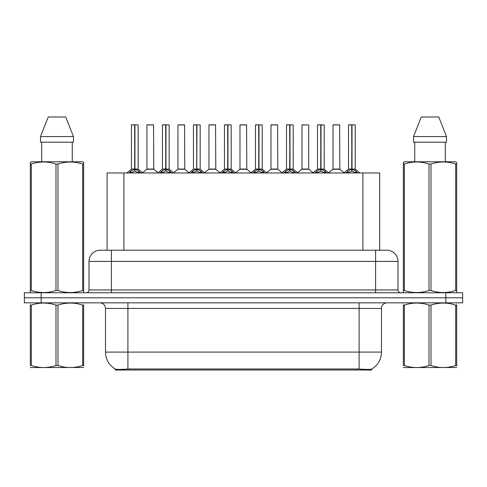 <?xml version="1.0" encoding="UTF-8"?>
<svg xmlns="http://www.w3.org/2000/svg" width="487" height="487" viewBox="0 0 487 487"><rect width="100%" height="100%" fill="white"/><g stroke="black" fill="none" stroke-linecap="round" stroke-linejoin="round"><path stroke-width="0.73" d="M104.121 250.215L107.091 250.215L107.091 172.97L379.683 172.97L379.683 250.215M371.575 369.097L371.575 370.01L115.2 370.01L115.2 369C116.649 369.56 120.886 369.56 127.904 368.994L359.096 368.994C366.102 369.56 370.339 369.56 371.8 368.994A19.59 19.59 0 0 0 381.485 352.095L381.485 308.435A5.6 5.6 0 0 1 387.08 302.835M115.2 368.994A19.59 19.59 0 0 1 105.515 352.095L105.515 308.435C105.186 305.032 103.317 303.17 99.92 302.835M41.145 292.76L462.65 292.76L462.65 297.8L24.35 297.8L24.35 302.835L41.145 302.835L41.145 297.8L24.35 297.8L24.35 292.76L41.145 292.76L41.145 297.8L462.65 297.8L462.65 302.835L41.145 302.835M100.371 250.215L386.8 250.215A11.195 11.195 0 0 1 397.995 261.416L397.995 289.96C398.165 291.658 399.097 292.596 400.795 292.76M100.2 250.215A11.195 11.195 0 0 0 89.005 261.416L89.005 289.96A2.8 2.8 0 0 1 86.205 292.76M128.939 173.098L130.979 170.949L134.643 169.099L134.643 171.047L134.844 124.83L138.15 124.94L138.15 169.05L134.942 169.099L138.606 170.949L140.646 173.098M131.435 124.94L134.649 124.83L131.435 124.94L131.435 169.05L134.643 169.099M134.649 124.83L131.545 124.83M138.15 124.94L134.936 124.83M134.747 124.83L134.747 169.05L138.253 169.269L135.307 169.269M134.643 124.94L134.796 169.05M133.675 124.83L135.91 124.83M134.942 169.099L134.942 171.047L134.844 169.05M134.942 169.05L134.942 124.94M138.606 170.949L138.606 172.97L134.942 171.047M134.643 171.047L131.52 172.599M151.147 169.05L146.837 169.269L153.758 169.269L153.545 124.83L146.94 124.94L146.94 169.05L153.655 169.05L150.154 169.05M150.252 124.83L147.05 124.83M159.955 173.098L161.988 170.949L165.659 169.099L165.659 171.047L165.854 124.83L169.166 124.94L169.166 169.05L165.951 169.099L169.616 170.949L171.655 173.098M162.445 124.94L165.665 124.83L162.445 124.94L162.445 169.05L165.659 169.099M165.665 124.83L162.555 124.83M169.166 124.94L165.945 124.83M165.757 124.83L165.757 169.05L169.263 169.269L166.317 169.269M165.659 124.94L165.805 169.05M164.685 124.83L166.925 124.83M165.951 169.099L165.951 171.047L165.854 169.05M165.951 169.05L165.951 124.94M169.616 170.949L169.616 172.97L165.951 171.047M165.659 171.047L162.53 172.599M190.965 173.098L192.998 170.949L196.669 169.099L196.669 171.047L196.864 124.83L200.175 124.94L200.175 169.05L196.961 169.099L200.632 170.949L202.665 173.098M193.455 124.94L196.675 124.83L193.455 124.94L193.455 169.05L196.669 169.099M196.675 124.83L193.57 124.83M200.175 124.94L196.955 124.83M196.766 124.83L196.766 169.05L196.961 124.94M196.669 124.94L196.815 169.05M195.695 124.83L197.935 124.83M196.961 169.099L196.961 171.047L196.864 169.05M200.632 170.949L200.632 172.97L196.961 171.047M196.669 171.047L193.54 172.599M221.975 173.098L224.014 170.949L227.679 169.099L227.679 171.047L227.873 124.83L231.185 124.94L231.185 169.05L227.971 169.099L231.642 170.949L233.675 173.098M224.47 124.94L227.685 124.83L224.47 124.94L224.47 169.05L227.679 169.099M227.685 124.83L224.58 124.83M231.185 124.94L227.971 124.83M227.776 124.83L227.776 169.05L231.288 169.269L228.342 169.269M227.679 124.94L227.825 169.05M226.705 124.83L228.945 124.83M227.971 169.099L227.971 171.047L227.873 169.05M227.971 169.05L227.971 124.94M231.642 170.949L231.642 172.97L227.971 171.047M227.679 171.047L224.55 172.599M252.984 173.098L255.024 170.949L258.688 169.099L258.688 171.047L258.889 124.83L262.195 124.94L262.195 169.05L258.987 169.099L262.651 170.949L264.691 173.098M255.48 124.94L258.694 124.83L255.48 124.94L255.48 169.05L258.688 169.099M258.694 124.83L255.59 124.83M262.195 124.94L258.981 124.83M258.792 124.83L258.792 169.05L262.298 169.269L259.352 169.269M258.688 124.94L258.841 169.05M257.72 124.83L259.955 124.83M258.987 169.099L258.987 171.047L258.889 169.05M258.987 169.05L258.987 124.94M262.651 170.949L262.651 172.97L258.987 171.047M258.688 171.047L255.565 172.599M182.156 169.05L177.846 169.269L184.768 169.269L184.555 124.83L177.95 124.94L177.95 169.05L184.67 169.05L181.164 169.05M181.261 124.83L178.065 124.83M213.166 169.05L208.862 169.269L215.784 169.269L215.564 124.83L208.96 124.94L208.96 169.05L215.68 169.05L212.174 169.05M212.271 124.83L209.075 124.83M244.182 169.05L239.872 169.269L246.793 169.269L246.58 124.83L239.975 124.94L239.975 169.05L246.69 169.05L243.183 169.05M242.216 124.83L240.085 124.83M83.642 367.478L30.328 367.569M83.642 365.871L83.642 365.506C83.642 368.215 83.642 368.215 83.642 365.506L82.656 365.506L82.656 305.099C74.462 302.39 66.238 302.39 57.977 305.099L55.993 305.099C47.805 302.39 39.575 302.39 31.314 305.099L30.328 305.099C30.328 302.384 30.328 302.384 30.328 305.099L30.328 304.734M57.977 305.099L57.977 365.506C66.165 368.215 74.395 368.215 82.656 365.506M57.977 365.506L55.993 365.506L55.993 305.099M83.642 304.734L83.642 305.099C83.642 302.384 83.642 302.384 83.642 305.099L82.656 305.099M83.642 303.097L83.295 302.835M30.675 302.835L30.328 303.127M83.642 305.099L83.642 365.506M31.314 305.099L31.314 365.506L30.328 365.506L30.328 305.099M31.314 365.506C39.508 368.215 47.732 368.215 55.993 365.506M30.328 365.506C30.328 368.215 30.328 368.215 30.328 365.506M456.672 367.478L403.358 367.569M456.672 365.871L456.672 365.506C456.672 368.215 456.672 368.215 456.672 365.506L455.686 365.506L455.686 305.099C447.492 302.39 439.268 302.39 431.007 305.099L429.023 305.099C420.835 302.39 412.605 302.39 404.344 305.099L403.358 305.099C403.358 302.384 403.358 302.384 403.358 305.099L403.358 304.734M431.007 305.099L431.007 365.506C439.195 368.215 447.425 368.215 455.686 365.506M431.007 365.506L429.023 365.506L429.023 305.099M456.672 304.734L456.672 305.099C456.672 302.384 456.672 302.384 456.672 305.099L455.686 305.099M456.672 303.097L456.325 302.835M403.705 302.835L403.358 303.127M456.672 305.099L456.672 365.506M404.344 305.099L404.344 365.506L403.358 365.506L403.358 305.099M404.344 365.506C412.538 368.215 420.762 368.215 429.023 365.506M403.358 365.506C403.358 368.215 403.358 368.215 403.358 365.506M83.295 292.76L83.642 292.559L83.642 290.495L82.656 290.495L82.656 164.034C74.462 161.325 66.238 161.325 57.977 164.034L55.993 164.034C47.805 161.325 39.575 161.325 31.314 164.034L30.328 164.034L30.328 162.5L31.625 161.775L30.328 162.5L30.328 291.202M57.977 164.034L57.977 290.495C66.165 293.211 74.395 293.211 82.656 290.495M57.977 290.495L55.993 290.495L55.993 164.034M31.314 164.034L31.314 290.495C39.508 293.211 47.732 293.211 55.993 290.495M31.314 290.495L30.328 290.495L30.328 292.559L30.675 292.76M83.642 170.17L83.642 162.5L82.346 161.775L83.642 162.5L83.642 164.034L82.656 164.034M82.346 161.775L31.625 161.775M41.718 142.18L41.718 161.775M72.253 161.775L72.253 142.18L72.253 161.775M65.727 116.99L73.476 136.585L73.476 142.18L40.494 142.18L40.494 136.585L48.243 116.99L40.494 136.585L73.476 136.585L65.727 116.99L48.243 116.99M83.642 291.202L83.642 164.034M456.325 292.76L456.672 292.559L456.672 290.495L455.686 290.495L455.686 164.034C447.492 161.325 439.268 161.325 431.007 164.034L429.023 164.034C420.835 161.325 412.605 161.325 404.344 164.034L403.358 164.034L403.358 162.5L404.654 161.775L403.358 162.5L403.358 291.202M431.007 164.034L431.007 290.495C439.195 293.211 447.425 293.211 455.686 290.495M431.007 290.495L429.023 290.495L429.023 164.034M404.344 164.034L404.344 290.495C412.538 293.211 420.762 293.211 429.023 290.495M404.344 290.495L403.358 290.495L403.358 292.559L403.705 292.76M456.672 170.17L456.672 162.5L455.375 161.775L456.672 162.5L456.672 164.034L455.686 164.034M455.375 161.775L404.654 161.775M414.747 142.18L414.747 161.775M445.282 161.775L445.282 142.18L445.282 161.775M438.757 116.99L446.506 136.585L446.506 142.18L413.524 142.18L413.524 136.585L421.273 116.99L413.524 136.585L446.506 136.585L438.757 116.99L421.273 116.99M456.672 291.202L456.672 164.034M284 173.098L286.033 170.949L289.704 169.099L289.704 171.047L289.899 124.83L293.211 124.94L293.211 169.05L289.996 169.099L293.661 170.949L295.7 173.098M286.49 124.94L289.71 124.83L286.49 124.94L286.49 169.05L289.704 169.099M289.71 124.83L286.6 124.83M293.211 124.94L289.99 124.83M289.802 124.83L289.802 169.05L293.308 169.269L290.362 169.269M289.704 124.94L289.85 169.05M288.73 124.83L290.97 124.83M289.996 169.099L289.996 171.047L289.899 169.05M289.996 169.05L289.996 124.94M293.661 170.949L293.661 172.97L289.996 171.047M289.704 171.047L286.575 172.599M315.01 173.098L317.043 170.949L320.714 169.099L320.714 171.047L320.909 124.83L324.22 124.94L324.22 169.05L321.006 169.099L324.677 170.949L326.71 173.098M317.5 124.94L320.72 124.83L317.5 124.94L317.5 169.05L320.714 169.099M320.72 124.83L317.615 124.83M324.22 124.94L321 124.83M320.811 124.83L320.811 169.05L324.324 169.269L321.377 169.269M320.714 124.94L320.86 169.05M319.74 124.83L321.98 124.83M321.006 169.099L321.006 171.047L320.909 169.05M321.006 169.05L321.006 124.94M324.677 170.949L324.677 172.97L321.006 171.047M320.714 171.047L317.585 172.599M346.02 173.098L348.059 170.949L351.724 169.099L351.724 171.047L351.918 124.83L355.23 124.94L355.23 169.05L352.016 169.099L355.687 170.949L357.72 173.098M348.515 124.94L351.73 124.83L348.515 124.94L348.515 169.05L351.724 169.099M351.73 124.83L348.625 124.83M355.23 124.94L352.016 124.83M351.821 124.83L351.821 169.05L355.333 169.269L352.387 169.269M351.724 124.94L351.87 169.05M350.75 124.83L352.99 124.83M352.016 169.099L352.016 171.047L351.918 169.05M352.016 169.05L352.016 124.94M355.687 170.949L355.687 172.97L352.016 171.047M351.724 171.047L348.601 172.599M275.192 169.05L270.882 169.269L277.803 169.269L277.59 124.83L270.985 124.94L270.985 169.05L277.7 169.05L274.199 169.05M273.225 124.83L271.095 124.83M308.715 124.94L301.995 124.94L301.995 169.05L308.715 169.05L308.715 124.94L301.995 124.94M304.235 124.83L302.11 124.83M306.201 169.05L305.209 169.05M305.501 169.05L301.995 169.05L297.6 172.745M337.211 169.05L332.907 169.269L339.829 169.269L339.616 124.83L333.005 124.94L333.005 169.05L339.725 169.05L336.219 169.05M335.245 124.83L333.12 124.83M356.46 370.01L356.46 368.896M130.315 370.01L130.315 368.896M123.887 250.215L123.887 172.97M362.888 250.215L362.888 172.97M359.096 302.835L359.096 308.435L105.515 308.435M381.485 308.435L359.096 308.435L359.096 352.095L381.485 352.095M359.096 368.994L359.096 352.095L127.904 352.095L127.904 368.994M105.515 352.095L127.904 352.095L127.904 302.835M445.855 302.835L445.855 292.76M397.995 261.416L89.005 261.416M111.395 292.76L111.395 250.215M89.005 289.96L397.995 289.96M375.605 250.215L375.605 292.76M134.278 169.269L131.435 169.05L134.643 169.056M130.388 171.461L130.388 172.97M130.979 170.949L130.979 172.97M139.197 171.461L139.197 172.97M153.655 124.94L146.94 124.94M165.288 169.269L162.445 169.05L165.659 169.056M161.398 171.461L161.398 172.97M161.988 170.949L161.988 172.97M170.207 171.461L170.207 172.97M196.298 169.269L193.461 169.05L196.669 169.056M196.961 169.056L200.169 169.05L197.332 169.269M192.414 171.461L192.414 172.97M192.998 170.949L192.998 172.97M201.216 171.461L201.216 172.97M227.313 169.269L224.47 169.05L227.679 169.056M223.423 171.461L223.423 172.97M224.014 170.949L224.014 172.97M232.232 171.461L232.232 172.97M258.323 169.269L255.48 169.05L258.688 169.056M254.433 171.461L254.433 172.97M255.024 170.949L255.024 172.97M263.242 171.461L263.242 172.97M184.67 124.94L177.95 124.94M215.68 124.94L208.96 124.94M246.69 124.94L239.975 124.94M289.333 169.269L286.49 169.05L289.704 169.056M285.443 171.461L285.443 172.97M286.033 170.949L286.033 172.97M294.251 171.461L294.251 172.97M320.343 169.269L317.506 169.05L320.714 169.056M316.459 171.461L316.459 172.97M317.043 170.949L317.043 172.97M325.261 171.461L325.261 172.97M351.358 169.269L348.515 169.05L351.724 169.056M347.468 171.461L347.468 172.97M348.059 170.949L348.059 172.97M356.277 171.461L356.277 172.97M277.7 124.94L270.985 124.94M305.355 169.05L308.813 169.269L301.891 169.269M339.725 124.94L333.005 124.94M131.332 169.269L126.766 172.97M138.253 169.269L142.819 172.97M146.837 169.269L142.545 172.745M153.758 169.269L158.05 172.745M162.341 169.269L157.776 172.97M169.263 169.269L173.829 172.97M193.357 169.269L188.792 172.97M200.279 169.269L204.838 172.97M224.367 169.269L219.801 172.97M231.288 169.269L235.854 172.97M255.377 169.269L250.811 172.97M262.298 169.269L266.864 172.97M177.846 169.269L173.555 172.745M184.768 169.269L189.059 172.745M208.862 169.269L204.57 172.745M215.784 169.269L220.075 172.745M239.872 169.269L235.58 172.745M246.793 169.269L251.085 172.745M286.386 169.269L281.821 172.97M293.308 169.269L297.874 172.97M317.402 169.269L312.837 172.97M324.324 169.269L328.883 172.97M348.412 169.269L343.846 172.97M355.333 169.269L359.899 172.97M270.882 169.269L266.59 172.745M277.803 169.269L282.095 172.745M308.813 169.269L313.104 172.745M332.907 169.269L328.615 172.745M339.829 169.269L344.12 172.745"/></g></svg>
